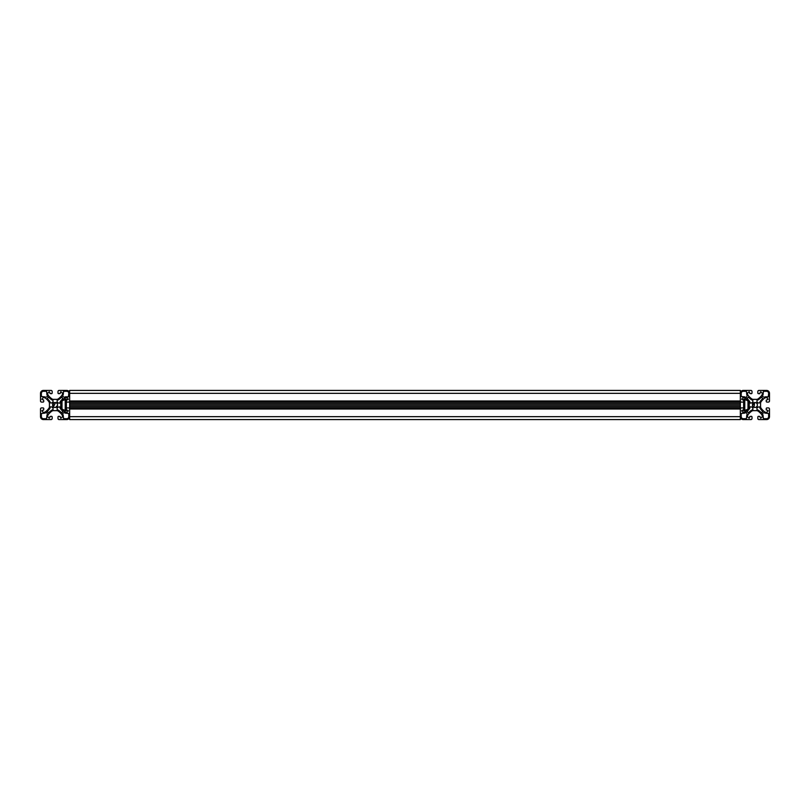 <?xml version="1.0" encoding="UTF-8"?>
<svg xmlns="http://www.w3.org/2000/svg" width="810" height="810" viewBox="0 0 810 810"><rect width="100%" height="100%" fill="white"/><g stroke="black" fill="none" stroke-linecap="round" stroke-linejoin="round"><path stroke-width="1.21" d="M65.215 399.897A5.103 5.103 0 0 0 62.005 401.031A5.103 5.103 0 0 1 65.215 399.897A5.103 5.103 0 0 0 62.005 401.031L62.005 408.969A5.103 5.103 0 0 0 65.215 410.103M66.379 405L66.379 399.168L65.215 399.168L65.215 410.832L66.379 410.832L66.379 405M744.785 410.103A5.103 5.103 0 0 0 747.994 408.969L747.994 401.031A5.103 5.103 0 0 0 744.785 399.897M743.62 405L743.62 410.832L744.785 410.832L744.785 399.168L743.62 399.168L743.62 405M752.46 405.273L754.92 402.529L755.862 402.712M756.904 403.532L757.33 404.463M760.57 403.4L760.57 403.4A2.916 2.916 0 0 1 761.147 401.659A18.225 18.225 0 0 1 764.772 398.004A1.458 1.458 0 0 1 765.653 397.71L766.219 397.71A1.823 1.823 0 0 1 768.042 399.533L766.219 400.079L766.219 401.355A0.729 0.729 0 0 0 766.948 402.084L768.406 402.084A1.093 1.093 0 0 0 769.5 400.99L769.5 393.336A2.916 2.916 0 0 0 766.584 390.42L758.929 390.42A1.093 1.093 0 0 0 757.836 391.513L757.836 392.971A0.729 0.729 0 0 0 758.565 393.7L759.841 393.7L760.387 391.878A1.823 1.823 0 0 1 762.21 393.7L762.21 394.267A1.458 1.458 0 0 1 761.916 395.148A18.225 18.225 0 0 1 758.261 398.773A2.916 2.916 0 0 1 756.52 399.35L753.32 399.35A2.916 2.916 0 0 1 751.579 398.773A18.225 18.225 0 0 1 747.924 395.148A1.458 1.458 0 0 1 747.63 394.267L747.63 393.7A1.823 1.823 0 0 1 749.452 391.878L749.817 393.518L751.275 393.7A0.729 0.729 0 0 0 752.004 392.971L752.004 391.513A1.093 1.093 0 0 0 750.91 390.42L743.256 390.42A2.916 2.916 0 0 0 740.34 393.336L740.34 400.99A1.093 1.093 0 0 0 741.433 402.084L742.891 402.084A0.729 0.729 0 0 0 743.62 401.355L743.62 400.079L741.798 399.533A1.823 1.823 0 0 1 743.62 397.71L744.188 397.71A1.458 1.458 0 0 1 745.068 398.004A18.225 18.225 0 0 1 748.693 401.659A2.916 2.916 0 0 1 749.27 403.4L749.27 406.6A2.916 2.916 0 0 1 748.693 408.341A18.225 18.225 0 0 1 745.068 411.996A1.458 1.458 0 0 1 744.188 412.29L743.62 412.29A1.823 1.823 0 0 1 741.798 410.467L743.62 409.921L743.62 408.645A0.729 0.729 0 0 0 742.891 407.916L741.433 407.916A1.093 1.093 0 0 0 740.34 409.009L740.34 416.664A2.916 2.916 0 0 0 743.256 419.58L750.91 419.58A1.093 1.093 0 0 0 752.004 418.486L752.004 417.028A0.729 0.729 0 0 0 751.275 416.3L749.817 416.482L749.452 418.122A1.823 1.823 0 0 1 747.63 416.3L747.63 415.733A1.458 1.458 0 0 1 747.924 414.852A18.225 18.225 0 0 1 751.579 411.227A2.916 2.916 0 0 1 753.32 410.65L756.52 410.65A2.916 2.916 0 0 1 758.261 411.227A18.225 18.225 0 0 1 761.916 414.852A1.458 1.458 0 0 1 762.21 415.733L762.21 416.3A1.823 1.823 0 0 1 760.387 418.122L760.023 416.482L758.565 416.3A0.729 0.729 0 0 0 757.836 417.028L757.836 418.486A1.093 1.093 0 0 0 758.929 419.58L766.584 419.58A2.916 2.916 0 0 0 769.5 416.664L769.5 409.009A1.093 1.093 0 0 0 768.406 407.916L766.948 407.916A0.729 0.729 0 0 0 766.219 408.645L766.219 409.921L768.042 410.467A1.823 1.823 0 0 1 766.219 412.29L765.653 412.29A1.458 1.458 0 0 1 764.772 411.996A18.225 18.225 0 0 1 761.147 408.341A2.916 2.916 0 0 1 760.57 406.6L760.57 403.4M757.158 406.043L756.601 406.812M756.246 407.086L755.426 407.42M755.183 407.46L754.404 407.42M753.715 407.157L754.596 407.45L752.682 406.043L752.682 403.957M753.239 406.812L752.51 405.537L752.935 403.532L754.657 402.54M750.111 407.136L750.111 407.136A3.787 3.787 0 0 1 749.392 408.858A19.096 19.096 0 0 1 747.063 411.46L748.46 412.857A19.096 19.096 0 0 1 751.062 410.528A3.787 3.787 0 0 1 752.784 409.809L752.935 408.058A3.645 3.645 0 0 1 751.862 406.984L750.465 406.822M759.729 407.136L757.978 406.984A3.645 3.645 0 0 1 756.904 408.058L757.056 409.809A3.787 3.787 0 0 1 758.778 410.528A19.096 19.096 0 0 1 761.38 412.857L762.777 411.46A19.096 19.096 0 0 1 760.448 408.858A3.787 3.787 0 0 1 759.729 407.136L759.375 406.822M757.978 403.016L757.978 403.016A3.645 3.645 0 0 0 756.904 401.942L757.056 400.191A3.787 3.787 0 0 0 758.778 399.472A19.096 19.096 0 0 0 761.38 397.143L762.777 398.54A19.096 19.096 0 0 0 760.448 401.142A3.787 3.787 0 0 0 759.729 402.864L757.978 403.016M753.988 407.288L754.626 402.55M750.111 402.864L751.862 403.016A3.645 3.645 0 0 1 752.935 401.942L752.784 400.191A3.787 3.787 0 0 1 751.062 399.472A19.096 19.096 0 0 1 748.46 397.143L747.063 398.54A19.096 19.096 0 0 1 749.392 401.142A3.787 3.787 0 0 1 750.111 402.864L750.465 403.177M752.46 404.727L753.978 402.712M754.92 402.529L755.436 402.58L754.92 402.529A2.47 2.47 0 0 0 752.449 405A2.47 2.47 0 0 0 754.92 407.47A2.47 2.47 0 0 0 757.39 405A2.47 2.47 0 0 0 754.92 402.529M755.862 407.288L755.234 407.45L755.862 407.288M741.211 393.336L741.211 396.475L744.188 396.839A2.329 2.329 0 0 1 745.595 397.305L746.354 397.487L747.225 395.675A2.329 2.329 0 0 1 746.759 394.267L746.395 391.291L743.256 391.291A2.045 2.045 0 0 0 741.211 393.336M746.354 412.513L745.595 412.695A2.329 2.329 0 0 1 744.188 413.161L741.211 413.525L741.211 416.664A2.045 2.045 0 0 0 743.256 418.709L746.395 418.709L746.759 415.733A2.329 2.329 0 0 1 747.225 414.325L746.354 412.513M768.265 396.839L768.629 393.336A2.045 2.045 0 0 0 766.584 391.291L763.445 391.291L763.081 394.267A2.329 2.329 0 0 1 762.615 395.675L762.433 396.434L764.245 397.305A2.329 2.329 0 0 1 765.653 396.839L768.265 396.839M763.972 412.482L762.433 413.566L762.615 414.325A2.329 2.329 0 0 1 763.081 415.733L763.445 418.709L766.584 418.709A2.045 2.045 0 0 0 768.629 416.664L768.629 413.525L765.653 413.161A2.329 2.329 0 0 1 764.245 412.695L763.972 412.482M49.43 403.4L49.43 406.6A2.916 2.916 0 0 1 48.853 408.341A18.225 18.225 0 0 1 45.228 411.996A1.458 1.458 0 0 1 44.347 412.29L43.781 412.29A1.823 1.823 0 0 1 41.958 410.467L43.598 410.103L43.781 408.645A0.729 0.729 0 0 0 43.052 407.916L41.593 407.916A1.093 1.093 0 0 0 40.5 409.009L40.5 416.664A2.916 2.916 0 0 0 43.416 419.58L51.07 419.58A1.093 1.093 0 0 0 52.164 418.486L52.164 417.028A0.729 0.729 0 0 0 51.435 416.3L49.977 416.482L49.612 418.122A1.823 1.823 0 0 1 47.79 416.3L47.79 415.733A1.458 1.458 0 0 1 48.084 414.852A18.225 18.225 0 0 1 51.739 411.227A2.916 2.916 0 0 1 53.48 410.65L56.68 410.65A2.916 2.916 0 0 1 58.421 411.227A18.225 18.225 0 0 1 62.076 414.852A1.458 1.458 0 0 1 62.37 415.733L62.37 416.3A1.823 1.823 0 0 1 60.547 418.122L60.183 416.482L58.725 416.3A0.729 0.729 0 0 0 57.996 417.028L57.996 418.486A1.093 1.093 0 0 0 59.089 419.58L66.744 419.58A2.916 2.916 0 0 0 69.66 416.664L69.66 409.009A1.093 1.093 0 0 0 68.566 407.916L67.108 407.916A0.729 0.729 0 0 0 66.379 408.645L66.562 410.103L68.202 410.467A1.823 1.823 0 0 1 66.379 412.29L65.812 412.29A1.458 1.458 0 0 1 64.932 411.996A18.225 18.225 0 0 1 61.307 408.341A2.916 2.916 0 0 1 60.73 406.6L60.73 403.4A2.916 2.916 0 0 1 61.307 401.659A18.225 18.225 0 0 1 64.932 398.004A1.458 1.458 0 0 1 65.812 397.71L66.379 397.71A1.823 1.823 0 0 1 68.202 399.533L66.562 399.897L66.379 401.355A0.729 0.729 0 0 0 67.108 402.084L68.566 402.084A1.093 1.093 0 0 0 69.66 400.99L69.66 393.336A2.916 2.916 0 0 0 66.744 390.42L59.089 390.42A1.093 1.093 0 0 0 57.996 391.513L57.996 392.971A0.729 0.729 0 0 0 58.725 393.7L60.183 393.518L60.547 391.878A1.823 1.823 0 0 1 62.37 393.7L62.37 394.267A1.458 1.458 0 0 1 62.076 395.148A18.225 18.225 0 0 1 58.421 398.773A2.916 2.916 0 0 1 56.68 399.35L53.48 399.35A2.916 2.916 0 0 1 51.739 398.773A18.225 18.225 0 0 1 48.084 395.148A1.458 1.458 0 0 1 47.79 394.267L47.79 393.7A1.823 1.823 0 0 1 49.612 391.878L49.977 393.518L51.435 393.7A0.729 0.729 0 0 0 52.164 392.971L52.164 391.513A1.093 1.093 0 0 0 51.07 390.42L43.416 390.42A2.916 2.916 0 0 0 40.5 393.336L40.5 400.99A1.093 1.093 0 0 0 41.593 402.084L43.052 402.084A0.729 0.729 0 0 0 43.781 401.355L43.598 399.897L41.958 399.533A1.823 1.823 0 0 1 43.781 397.71L44.347 397.71A1.458 1.458 0 0 1 45.228 398.004A18.225 18.225 0 0 1 48.853 401.659A2.916 2.916 0 0 1 49.43 403.4L49.43 403.4M52.62 404.727L53.399 403.188M52.609 405L53.754 407.086L52.67 405.537L53.754 402.914L54.574 402.58M53.399 406.812L55.596 402.58M57.064 403.532L57.49 404.463M57.49 405.547L55.586 407.42M55.343 407.46L54.807 407.46M50.271 407.136L50.271 407.136A3.787 3.787 0 0 1 49.552 408.858A19.096 19.096 0 0 1 47.223 411.46L48.62 412.857A19.096 19.096 0 0 1 51.222 410.528A3.787 3.787 0 0 1 52.944 409.809L53.095 408.058A3.645 3.645 0 0 1 52.022 406.984L50.625 406.822M59.889 407.136L58.138 406.984A3.645 3.645 0 0 1 57.064 408.058L57.216 409.809A3.787 3.787 0 0 1 58.938 410.528A19.096 19.096 0 0 1 61.54 412.857L62.937 411.46A19.096 19.096 0 0 1 60.608 408.858A3.787 3.787 0 0 1 59.889 407.136L59.535 406.822M59.889 402.864A3.787 3.787 0 0 1 60.608 401.142A19.096 19.096 0 0 1 62.937 398.54L61.54 397.143A19.096 19.096 0 0 1 58.938 399.472A3.787 3.787 0 0 1 57.216 400.191L57.064 401.942A3.645 3.645 0 0 1 58.138 403.016L59.535 403.177M52.022 403.016L52.022 403.016A3.645 3.645 0 0 1 53.095 401.942L52.944 400.191A3.787 3.787 0 0 1 51.222 399.472A19.096 19.096 0 0 1 48.62 397.143L47.223 398.54A19.096 19.096 0 0 1 49.552 401.142A3.787 3.787 0 0 1 50.271 402.864L52.022 403.016M55.08 402.529L56.022 402.712L55.08 402.529A2.47 2.47 0 0 0 52.609 405A2.47 2.47 0 0 0 55.08 407.47A2.47 2.47 0 0 0 57.55 405A2.47 2.47 0 0 0 55.08 402.529M57.307 406.063L56.761 406.812L57.307 406.063M56.022 407.288L55.394 407.45M54.756 407.45L53.875 407.157L54.756 407.45M41.371 393.336L41.371 396.475L44.347 396.839A2.329 2.329 0 0 1 45.755 397.305L47.567 396.434L47.385 395.675A2.329 2.329 0 0 1 46.919 394.267L46.555 391.291L43.416 391.291A2.045 2.045 0 0 0 41.371 393.336M47.598 414.052L46.514 412.513L45.755 412.695A2.329 2.329 0 0 1 44.347 413.161L41.371 413.525L41.371 416.664A2.045 2.045 0 0 0 43.416 418.709L46.555 418.709L46.919 415.733A2.329 2.329 0 0 1 47.385 414.325L47.598 414.052M52.842 406.053L52.67 405.537M53.754 402.914L54.817 402.54M68.425 396.839L68.789 393.336A2.045 2.045 0 0 0 66.744 391.291L63.605 391.291L63.241 394.267A2.329 2.329 0 0 1 62.775 395.675L62.593 396.434L64.405 397.305A2.329 2.329 0 0 1 65.812 396.839L68.425 396.839M64.132 412.482L62.593 413.566L62.775 414.325A2.329 2.329 0 0 1 63.241 415.733L63.605 418.709L66.744 418.709A2.045 2.045 0 0 0 68.789 416.664L68.789 413.525L65.812 413.161A2.329 2.329 0 0 1 64.405 412.695L64.132 412.482M743.62 407.916L740.34 407.916L740.34 419.58L69.66 419.58L69.66 390.42L740.34 390.42L740.34 402.084L66.379 402.084M66.379 407.916L740.34 407.916L740.34 402.084L743.62 402.084M740.34 404.777L69.66 404.777M740.34 405L69.66 405M740.34 405.223L69.66 405.223M740.34 409.009L69.66 409.009M740.34 416.664L69.66 416.664M740.34 393.336L69.66 393.336M740.34 400.99L69.66 400.99M740.34 403.4L69.66 403.4M740.34 406.6L69.66 406.6"/></g></svg>
